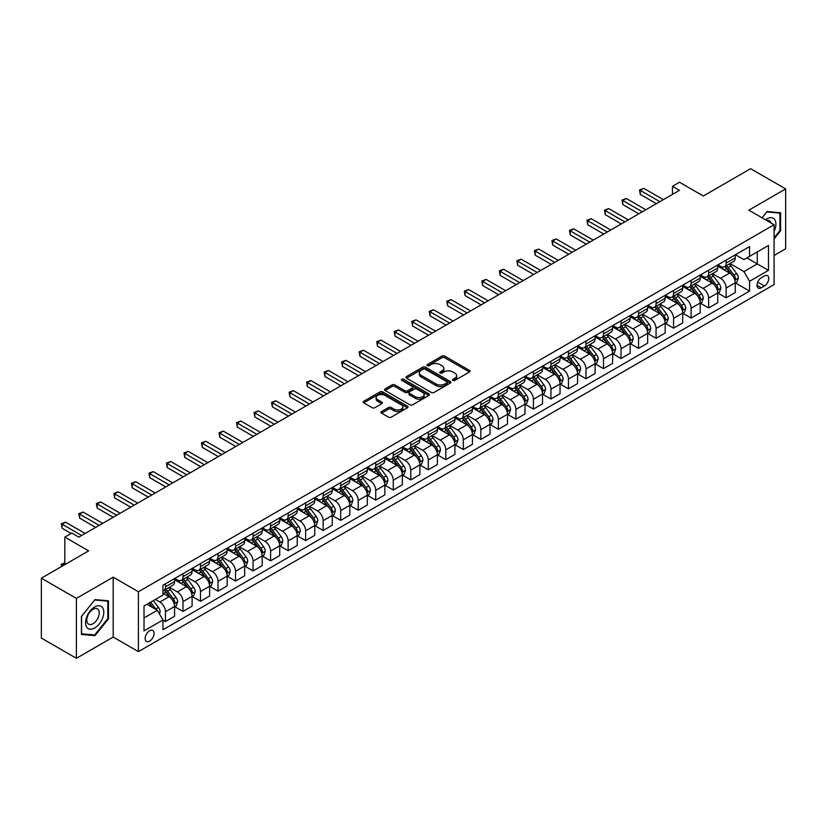 <?xml version="1.0" encoding="UTF-8"?>
<svg xmlns="http://www.w3.org/2000/svg" width="827" height="827" viewBox="0 0 827 827"><rect width="100%" height="100%" fill="white"/><g stroke="black" fill="none" stroke-linecap="round" stroke-linejoin="round"><path stroke-width="1.24" d="M452.927 380.42A1.365 0.786 0 0 0 454.85 380.42L469.467 371.985A1.943 1.127 0 0 0 470.046 371.189A1.943 1.127 0 0 0 469.467 370.393L444.709 356.096A1.943 1.127 0 0 0 441.959 356.096L427.332 364.542A1.365 0.786 0 0 0 426.939 365.089A1.365 0.786 0 0 0 427.332 365.648A1.365 0.786 0 0 0 429.265 365.648L431.156 364.562A6.223 3.597 0 0 1 439.964 364.562L442.021 365.751A6.223 3.597 0 0 1 443.851 368.294A6.223 3.597 0 0 1 442.021 370.837L440.129 371.923A1.365 0.786 0 0 0 439.737 372.481A1.365 0.786 0 0 0 440.129 373.039A1.365 0.786 0 0 0 442.063 373.039L443.954 371.943A6.223 3.597 0 0 1 452.751 371.943L454.819 373.132A6.223 3.597 0 0 1 456.638 375.675A6.223 3.597 0 0 1 454.819 378.218L452.927 379.314A1.365 0.786 0 0 0 452.524 379.872A1.365 0.786 0 0 0 452.927 380.42L452.927 379.314M149.635 641.101A6.347 3.659 120 0 0 153.77 635.518A6.347 3.659 120 0 0 152.799 630.432A6.347 3.659 120 0 0 149.635 630.743A6.347 3.659 120 0 0 145.49 636.335A6.347 3.659 120 0 0 146.462 641.421A6.347 3.659 120 0 0 149.635 641.101M381.557 411.546A1.943 1.127 0 0 0 380.989 412.342A1.943 1.127 0 0 0 381.557 413.128L388.504 417.139A1.943 1.127 0 0 0 391.254 417.139L407.494 407.773A1.943 1.127 0 0 0 408.062 406.977A1.943 1.127 0 0 0 407.494 406.181L382.725 391.884A1.943 1.127 0 0 0 379.975 391.884L363.735 401.26A1.943 1.127 0 0 0 363.167 402.046A1.943 1.127 0 0 0 363.735 402.842L372.129 407.69A1.943 1.127 0 0 0 374.879 407.69L381.826 403.679A1.943 1.127 0 0 0 382.394 402.883A1.943 1.127 0 0 0 381.826 402.087L377.67 399.689A5.2 3.008 0 0 1 376.14 397.56A5.2 3.008 0 0 1 379.355 394.789A5.2 3.008 0 0 1 385.031 395.44L401.333 404.848A5.2 3.008 0 0 1 402.852 406.977A5.2 3.008 0 0 1 399.648 409.747A5.2 3.008 0 0 1 393.972 409.096L391.254 407.535A1.943 1.127 0 0 0 388.504 407.535L381.557 411.546L381.557 413.128L388.504 409.148L388.504 407.535M774.082 255.491L785.65 248.813L785.65 188.928L750.606 168.698L703.301 196.009L679.474 182.25L672.465 186.302L679.474 190.344L78.844 537.116L71.835 533.064L64.826 537.116L64.826 564.634M76.394 598.417L76.394 658.302L113.185 637.059L113.185 577.174L76.394 598.417L41.35 578.187L88.654 550.875L64.826 537.116M113.185 577.174L138.419 591.739L774.082 224.737L774.082 284.622L138.419 651.624L138.419 591.739M785.65 188.928L748.859 210.172L774.082 224.737M431.291 392.443A1.943 1.127 0 0 0 434.041 392.443L450.281 383.066A1.943 1.127 0 0 0 450.849 382.27A1.943 1.127 0 0 0 450.281 381.474L425.512 367.178A1.943 1.127 0 0 0 422.762 367.178L406.522 376.554A1.943 1.127 0 0 0 405.954 377.35A1.943 1.127 0 0 0 406.522 378.135L431.291 392.443M402.325 380.72A1.365 0.786 0 0 1 403.71 380.906L403.71 379.293L428.882 393.828A1.943 1.127 0 0 1 429.451 394.624A1.943 1.127 0 0 1 428.882 395.42L412.652 404.796A1.943 1.127 0 0 1 409.892 404.796L385.134 390.489L385.134 388.907A1.943 1.127 0 0 0 384.565 389.703A1.943 1.127 0 0 0 385.134 390.489M385.134 388.907L392.081 384.896A1.943 1.127 0 0 1 394.83 384.896L404.879 390.695A1.943 1.127 0 0 0 407.628 390.695L412.239 388.028A1.943 1.127 0 0 0 412.807 387.232A1.943 1.127 0 0 0 412.239 386.436L401.777 380.399A1.365 0.786 0 0 1 401.384 379.851A1.365 0.786 0 0 1 402.222 379.117A1.365 0.786 0 0 1 403.71 379.293M76.394 658.302L41.35 638.072L41.35 578.187M764.417 275.97L761.326 277.748A6.14 3.546 120 0 0 757.315 283.165A6.14 3.546 120 0 0 758.256 288.085A6.14 3.546 120 0 0 761.326 287.786L764.417 285.997A6.14 3.546 120 0 0 768.428 280.591A6.14 3.546 120 0 0 767.487 275.66A6.14 3.546 120 0 0 764.417 275.97M735.472 254.726L743.949 259.616L749.551 256.38L749.551 246.591L162.95 585.268L162.95 595.058L144.022 605.984L144.022 630.908L162.95 619.981L162.95 629.771L749.551 291.104L749.551 281.304L743.949 271.597L730.014 263.555M749.551 256.38L768.479 245.454L768.479 270.377L749.551 281.304M113.185 637.059L138.419 651.624M672.465 186.302L672.465 194.397M746.895 257.921L757.263 263.906L757.263 251.935L768.479 245.454M743.949 271.597L757.263 263.906L768.479 270.377M144.022 617.955L157.337 610.274L146.968 604.279M162.95 620.064L165.472 621.522L165.472 611.732A7.929 4.58 -120 0 0 159.859 602.015L155.373 599.43M165.472 621.522L174.58 616.26L174.58 606.47A7.929 4.58 -120 0 0 168.977 596.753L162.95 593.279M174.786 606.667L182.994 611.401L182.994 601.611A7.929 4.58 -120 0 0 177.381 591.905L169.339 587.253M182.994 611.401L192.102 606.15L192.102 596.35A7.929 4.58 -120 0 0 186.499 586.643L174.58 579.758M192.309 596.556L200.516 601.291L200.516 591.501A7.929 4.58 -120 0 0 194.903 581.784L186.85 577.143M200.516 601.291L209.624 596.029L209.624 586.24A7.929 4.58 -120 0 0 204.021 576.522L192.102 569.648M209.831 586.436L218.039 591.171L218.039 581.381A7.929 4.58 -120 0 0 212.425 571.674L204.372 567.022M218.039 591.171L227.146 585.909L227.146 576.119A7.929 4.58 -120 0 0 221.543 566.412L209.624 559.528M227.353 576.326L235.55 581.061L235.55 571.261A7.929 4.58 -120 0 0 229.947 561.554L221.894 556.902M235.55 581.061L244.668 575.799L244.668 566.009A7.929 4.58 -120 0 0 239.055 556.292L227.146 549.417M244.875 566.206L253.072 570.94L253.072 561.151A7.929 4.58 -120 0 0 247.469 551.444L239.416 546.792M253.072 570.94L262.19 565.678L262.19 555.889A7.929 4.58 -120 0 0 256.577 546.182L244.668 539.297M262.397 556.095L270.594 560.83L270.594 551.03A7.929 4.58 -120 0 0 264.991 541.323L256.939 536.671M270.594 560.83L279.712 555.568L279.712 545.779A7.929 4.58 -120 0 0 274.099 536.061L262.19 529.187M279.919 545.975L288.116 550.71L288.116 540.92A7.929 4.58 -120 0 0 282.514 531.203L274.461 526.561M288.116 550.71L297.234 545.448L297.234 535.658A7.929 4.58 -120 0 0 291.621 525.951L279.712 519.067M297.441 535.865L305.639 540.6L305.639 530.8A7.929 4.58 -120 0 0 300.036 521.093L291.983 516.441M305.639 540.6L314.746 535.338L314.746 525.538A7.929 4.58 -120 0 0 309.143 515.831L297.234 508.956M314.963 525.745L323.161 530.479L323.161 520.69A7.929 4.58 -120 0 0 317.558 510.972L309.505 506.331M323.161 530.479L332.268 525.217L332.268 515.428A7.929 4.58 -120 0 0 326.665 505.71L314.746 498.836M332.485 515.624L340.683 520.359L340.683 510.569A7.929 4.58 -120 0 0 335.08 500.862L327.027 496.21M340.683 520.359L349.79 515.107L349.79 505.307A7.929 4.58 -120 0 0 344.187 495.6L332.268 488.726M350.007 505.514L358.205 510.249L358.205 500.459A7.929 4.58 -120 0 0 352.591 490.742L344.549 486.1M358.205 510.249L367.312 504.987L367.312 495.197A7.929 4.58 -120 0 0 361.709 485.48L349.79 478.606M367.529 495.394L375.727 500.128L375.727 490.339A7.929 4.58 -120 0 0 370.114 480.632L362.071 475.98M375.727 500.128L384.834 494.866L384.834 485.077A7.929 4.58 -120 0 0 379.231 475.37L367.312 468.485M385.041 485.284L393.249 490.018L393.249 480.229A7.929 4.58 -120 0 0 387.636 470.511L379.593 465.87M393.249 490.018L402.356 484.756L402.356 474.967A7.929 4.58 -120 0 0 396.753 465.25L384.834 458.375M402.563 475.163L410.771 479.898L410.771 470.108A7.929 4.58 -120 0 0 405.158 460.401L397.105 455.749M410.771 479.898L419.878 474.636L419.878 464.846A7.929 4.58 -120 0 0 414.275 455.139L402.356 448.255M420.085 465.053L428.293 469.788L428.293 459.988A7.929 4.58 -120 0 0 422.68 450.281L414.627 445.629M428.293 469.788L437.4 464.526L437.4 454.736A7.929 4.58 -120 0 0 431.787 445.019L419.878 438.145M437.607 454.933L445.805 459.667L445.805 449.878A7.929 4.58 -120 0 0 440.202 440.16L432.149 435.519M445.805 459.667L454.922 454.405L454.922 444.616A7.929 4.58 -120 0 0 449.309 434.909L437.4 428.024M455.129 444.823L463.327 449.557L463.327 439.757A7.929 4.58 -120 0 0 457.724 430.05L449.671 425.398M463.327 449.557L472.444 444.295L472.444 434.495A7.929 4.58 -120 0 0 466.831 424.789L454.922 417.914M472.651 434.702L480.849 439.437L480.849 429.647A7.929 4.58 -120 0 0 475.246 419.93L467.193 415.288M480.849 439.437L489.966 434.175L489.966 424.385A7.929 4.58 -120 0 0 484.353 414.678L472.444 407.794M490.173 424.592L498.371 429.316L498.371 419.527A7.929 4.58 -120 0 0 492.768 409.82L484.715 405.168M498.371 429.316L507.489 424.065L507.489 414.265A7.929 4.58 -120 0 0 501.875 404.558L489.966 397.684M507.695 414.472L515.893 419.206L515.893 409.417A7.929 4.58 -120 0 0 510.29 399.699L502.237 395.058M515.893 419.206L525 413.945L525 404.155A7.929 4.58 -120 0 0 519.397 394.438L507.489 387.563M525.217 404.351L533.415 409.086L533.415 399.296A7.929 4.58 -120 0 0 527.812 389.589L519.759 384.937M533.415 409.086L542.522 403.834L542.522 394.034A7.929 4.58 -120 0 0 536.919 384.328L525 377.443M542.739 394.241L550.937 398.976L550.937 389.186A7.929 4.58 -120 0 0 545.334 379.469L537.281 374.827M550.937 398.976L560.044 393.714L560.044 383.924A7.929 4.58 -120 0 0 554.441 374.207L542.522 367.333M560.261 384.121L568.459 388.855L568.459 379.066A7.929 4.58 -120 0 0 562.846 369.359L554.803 364.707M568.459 388.855L577.566 383.594L577.566 373.804A7.929 4.58 -120 0 0 571.964 364.097L560.044 357.212M577.784 374.011L585.981 378.745L585.981 368.945A7.929 4.58 -120 0 0 580.368 359.238L572.325 354.587M585.981 378.745L595.089 373.484L595.089 363.694A7.929 4.58 -120 0 0 589.486 353.977L577.566 347.102M595.295 363.89L603.503 368.625L603.503 358.835A7.929 4.58 -120 0 0 597.89 349.128L589.847 344.477M603.503 368.625L612.611 363.363L612.611 353.574A7.929 4.58 -120 0 0 607.008 343.867L595.089 336.982M612.817 353.78L621.025 358.515L621.025 348.715A7.929 4.58 -120 0 0 615.412 339.008L607.359 334.356M621.025 358.515L630.133 353.253L630.133 343.463A7.929 4.58 -120 0 0 624.53 333.746L612.611 326.872M630.339 343.66L638.537 348.394L638.537 338.605A7.929 4.58 -120 0 0 632.934 328.888L624.881 324.246M638.537 348.394L647.655 343.133L647.655 333.343A7.929 4.58 -120 0 0 642.041 323.636L630.133 316.751M647.861 333.55L656.059 338.284L656.059 328.484A7.929 4.58 -120 0 0 650.456 318.777L642.403 314.126M656.059 338.284L665.177 333.023L665.177 323.223A7.929 4.58 -120 0 0 659.564 313.516L647.655 306.641M665.384 323.429L673.581 328.164L673.581 318.374A7.929 4.58 -120 0 0 667.978 308.657L659.925 304.016M673.581 328.164L682.699 322.902L682.699 313.113A7.929 4.58 -120 0 0 677.086 303.395L665.177 296.521M682.906 313.309L691.103 318.044L691.103 308.254A7.929 4.58 -120 0 0 685.5 298.547L677.447 293.895M691.103 318.044L700.221 312.792L700.221 302.992A7.929 4.58 -120 0 0 694.608 293.285L682.699 286.411M700.428 303.199L708.625 307.933L708.625 298.144A7.929 4.58 -120 0 0 703.022 288.427L694.969 283.785M708.625 307.933L717.743 302.672L717.743 292.882A7.929 4.58 -120 0 0 712.13 283.165L700.221 276.29M717.95 293.078L726.147 297.813L726.147 288.023A7.929 4.58 -120 0 0 720.544 278.317L712.492 273.665M726.147 297.813L735.255 292.551L735.255 282.762A7.929 4.58 -120 0 0 729.652 273.055L717.743 266.17M717.95 264.836L720.544 266.335A7.929 4.58 -120 0 0 724.504 266.728A7.929 4.58 -120 0 0 726.147 263.1L726.147 260.102M700.428 274.957L703.022 276.456A7.929 4.58 -120 0 0 706.982 276.849A7.929 4.58 -120 0 0 708.625 273.21L708.625 270.222M682.906 285.067L685.5 286.566A7.929 4.58 -120 0 0 689.46 286.959A7.929 4.58 -120 0 0 691.103 283.33L691.103 280.332M665.384 295.187L667.978 296.686A7.929 4.58 -120 0 0 671.938 297.079A7.929 4.58 -120 0 0 673.581 293.451L673.581 290.453M647.861 305.297L650.456 306.796A7.929 4.58 -120 0 0 654.426 307.189A7.929 4.58 -120 0 0 656.059 303.561L656.059 300.563M630.339 315.418L632.934 316.917A7.929 4.58 -120 0 0 636.904 317.31A7.929 4.58 -120 0 0 638.537 313.681L638.537 310.683M612.817 325.538L615.412 327.027A7.929 4.58 -120 0 0 619.382 327.42A7.929 4.58 -120 0 0 621.025 323.791L621.025 320.804M595.295 335.648L597.89 337.147A7.929 4.58 -120 0 0 601.86 337.54A7.929 4.58 -120 0 0 603.503 333.912L603.503 330.914M577.784 345.769L580.368 347.257A7.929 4.58 -120 0 0 584.338 347.65A7.929 4.58 -120 0 0 585.981 344.022L585.981 341.034M560.261 355.879L562.846 357.378A7.929 4.58 -120 0 0 566.815 357.771A7.929 4.58 -120 0 0 568.459 354.142L568.459 351.144M542.739 365.999L545.334 367.498A7.929 4.58 -120 0 0 549.293 367.891A7.929 4.58 -120 0 0 550.937 364.252L550.937 361.265M525.217 376.109L527.812 377.608A7.929 4.58 -120 0 0 531.771 378.001A7.929 4.58 -120 0 0 533.415 374.373L533.415 371.375M507.695 386.23L510.29 387.729A7.929 4.58 -120 0 0 514.249 388.121A7.929 4.58 -120 0 0 515.893 384.493L515.893 381.495M490.173 396.34L492.768 397.839A7.929 4.58 -120 0 0 496.727 398.232A7.929 4.58 -120 0 0 498.371 394.603L498.371 391.605M472.651 406.46L475.246 407.959A7.929 4.58 -120 0 0 479.205 408.352A7.929 4.58 -120 0 0 480.849 404.723L480.849 401.726M455.129 416.57L457.724 418.069A7.929 4.58 -120 0 0 461.683 418.462A7.929 4.58 -120 0 0 463.327 414.834L463.327 411.836M437.607 426.691L440.202 428.19A7.929 4.58 -120 0 0 444.171 428.582A7.929 4.58 -120 0 0 445.805 424.954L445.805 421.956M420.085 436.811L422.68 438.3A7.929 4.58 -120 0 0 426.649 438.692A7.929 4.58 -120 0 0 428.293 435.064L428.293 432.076M402.563 446.921L405.158 448.42A7.929 4.58 -120 0 0 409.127 448.813A7.929 4.58 -120 0 0 410.771 445.184L410.771 442.187M385.041 457.042L387.636 458.53A7.929 4.58 -120 0 0 391.605 458.923A7.929 4.58 -120 0 0 393.249 455.295L393.249 452.307M367.529 467.152L370.114 468.651A7.929 4.58 -120 0 0 374.083 469.043A7.929 4.58 -120 0 0 375.727 465.415L375.727 462.417M350.007 477.272L352.591 478.771A7.929 4.58 -120 0 0 356.561 479.164A7.929 4.58 -120 0 0 358.205 475.525L358.205 472.537M332.485 487.382L335.08 488.881A7.929 4.58 -120 0 0 339.039 489.274A7.929 4.58 -120 0 0 340.683 485.645L340.683 482.648M314.963 497.503L317.558 499.001A7.929 4.58 -120 0 0 321.517 499.394A7.929 4.58 -120 0 0 323.161 495.766L323.161 492.768M297.441 507.613L300.036 509.112A7.929 4.58 -120 0 0 303.995 509.504A7.929 4.58 -120 0 0 305.639 505.876L305.639 502.878M279.919 517.733L282.514 519.232A7.929 4.58 -120 0 0 286.473 519.625A7.929 4.58 -120 0 0 288.116 515.996L288.116 512.998M262.397 527.853L264.991 529.342A7.929 4.58 -120 0 0 268.951 529.735A7.929 4.58 -120 0 0 270.594 526.106L270.594 523.119M244.875 537.963L247.469 539.462A7.929 4.58 -120 0 0 251.429 539.855A7.929 4.58 -120 0 0 253.072 536.227L253.072 533.229M227.353 548.084L229.947 549.573A7.929 4.58 -120 0 0 233.917 549.965A7.929 4.58 -120 0 0 235.55 546.337L235.55 543.349M209.831 558.194L212.425 559.693A7.929 4.58 -120 0 0 216.395 560.086A7.929 4.58 -120 0 0 218.039 556.457L218.039 553.459M192.309 568.314L194.903 569.813A7.929 4.58 -120 0 0 198.873 570.206A7.929 4.58 -120 0 0 200.516 566.567L200.516 563.58M174.786 578.424L177.381 579.923A7.929 4.58 -120 0 0 181.351 580.316A7.929 4.58 -120 0 0 182.994 576.688L182.994 573.69M735.472 282.968L749.551 291.104M724.504 266.728L733.621 261.466A7.929 4.58 -120 0 0 735.255 257.838L735.255 254.84M706.982 276.849L716.099 271.587A7.929 4.58 -120 0 0 717.743 267.958L717.743 264.96M689.46 286.959L698.577 281.697A7.929 4.58 -120 0 0 700.221 278.068L700.221 275.071M671.938 297.079L681.055 291.817A7.929 4.58 -120 0 0 682.699 288.189L682.699 285.191M654.426 307.189L663.533 301.927A7.929 4.58 -120 0 0 665.177 298.299L665.177 295.311M636.904 317.31L646.011 312.048A7.929 4.58 -120 0 0 647.655 308.419L647.655 305.421M619.382 327.42L628.489 322.158A7.929 4.58 -120 0 0 630.133 318.529L630.133 315.542M601.86 337.54L610.967 332.278A7.929 4.58 -120 0 0 612.611 328.65L612.611 325.652M584.338 347.65L593.445 342.399A7.929 4.58 -120 0 0 595.089 338.76L595.089 335.772M566.815 357.771L575.923 352.509A7.929 4.58 -120 0 0 577.566 348.88L577.566 345.882M549.293 367.891L558.401 362.629A7.929 4.58 -120 0 0 560.044 359.001L560.044 356.003M531.771 378.001L540.879 372.739A7.929 4.58 -120 0 0 542.522 369.111L542.522 366.113M514.249 388.121L523.367 382.86A7.929 4.58 -120 0 0 525 379.231L525 376.233M496.727 398.232L505.845 392.97A7.929 4.58 -120 0 0 507.489 389.341L507.489 386.354M479.205 408.352L488.323 403.09A7.929 4.58 -120 0 0 489.966 399.462L489.966 396.464M461.683 418.462L470.801 413.2A7.929 4.58 -120 0 0 472.444 409.572L472.444 406.584M444.171 428.582L453.279 423.321A7.929 4.58 -120 0 0 454.922 419.692L454.922 416.694M426.649 438.692L435.757 433.441A7.929 4.58 -120 0 0 437.4 429.802L437.4 426.815M409.127 448.813L418.235 443.551A7.929 4.58 -120 0 0 419.878 439.923L419.878 436.925M391.605 458.923L400.713 453.672A7.929 4.58 -120 0 0 402.356 450.043L402.356 447.045M374.083 469.043L383.19 463.782A7.929 4.58 -120 0 0 384.834 460.153L384.834 457.155M356.561 479.164L365.668 473.902A7.929 4.58 -120 0 0 367.312 470.274L367.312 467.276M339.039 489.274L348.146 484.012A7.929 4.58 -120 0 0 349.79 480.384L349.79 477.386M321.517 499.394L330.635 494.132A7.929 4.58 -120 0 0 332.268 490.504L332.268 487.506M303.995 509.504L313.113 504.243A7.929 4.58 -120 0 0 314.746 500.614L314.746 497.627M286.473 519.625L295.59 514.363A7.929 4.58 -120 0 0 297.234 510.735L297.234 507.737M268.951 529.735L278.068 524.473A7.929 4.58 -120 0 0 279.712 520.845L279.712 517.857M251.429 539.855L260.546 534.593A7.929 4.58 -120 0 0 262.19 530.965L262.19 527.967M233.917 549.965L243.024 544.714A7.929 4.58 -120 0 0 244.668 541.075L244.668 538.088M216.395 560.086L225.502 554.824A7.929 4.58 -120 0 0 227.146 551.196L227.146 548.198M198.873 570.206L207.98 564.944A7.929 4.58 -120 0 0 209.624 561.316L209.624 558.318M181.351 580.316L190.458 575.054A7.929 4.58 -120 0 0 192.102 571.426L192.102 568.428M162.95 590.757A7.929 4.58 -120 0 0 163.829 590.437L172.936 585.175A7.929 4.58 -120 0 0 174.58 581.546L174.58 578.549M163.829 590.437A7.929 4.58 -120 0 0 165.472 586.808L165.472 583.81M157.337 610.274L162.95 619.981M774.082 238.91L780.605 230.805L780.605 212.766L767.074 211.557L762.06 217.801L766.794 211.96L779.902 213.128L779.902 230.609L774.082 237.845M81.439 634.464L94.96 635.674L108.492 618.844L108.492 600.805L94.96 599.606L81.439 616.425L81.439 634.464M779.902 230.402L780.605 230.805M107.789 618.441L108.492 618.844M93.534 634.847L94.96 635.674M453.475 380.616L454.819 379.841A6.223 3.597 0 0 0 456.638 377.298L456.638 375.675M443.851 368.294L443.851 369.907A6.223 3.597 0 0 1 442.021 372.45L440.677 373.225M469.447 371.995L444.709 357.719A1.943 1.127 0 0 0 441.959 357.719L427.879 365.844M450.25 383.077L425.512 368.801A1.943 1.127 0 0 0 422.762 368.801L406.553 378.156M446.838 382.829A1.365 0.786 0 0 0 447.242 382.27A1.365 0.786 0 0 0 446.838 381.712L425.099 369.162A1.365 0.786 0 0 0 423.176 369.162L421.181 370.32A6.223 3.597 0 0 0 419.351 372.863A6.223 3.597 0 0 0 421.181 375.396L436.036 383.976A6.223 3.597 0 0 0 444.843 383.976L446.838 382.829L446.838 384.441A1.365 0.786 0 0 0 447.242 383.893L447.242 382.27M419.351 372.863L419.351 374.476A6.223 3.597 0 0 0 421.181 377.019L421.181 375.396M446.838 384.441L444.843 385.599A6.223 3.597 0 0 1 436.036 385.599L421.181 377.019M385.155 390.509L392.081 386.509L392.081 384.896M412.807 387.232L412.807 388.855A1.943 1.127 0 0 1 412.239 389.651L407.628 392.308A1.943 1.127 0 0 1 404.879 392.308L394.83 386.509A1.943 1.127 0 0 0 392.081 386.509M403.71 380.906L428.862 395.43M415.299 396.712A5.2 3.008 0 0 0 420.974 397.363A5.2 3.008 0 0 0 424.179 394.582A5.2 3.008 0 0 0 422.659 392.463L416.911 389.145A1.943 1.127 0 0 0 414.162 389.145L409.551 391.802A1.943 1.127 0 0 0 408.983 392.598A1.943 1.127 0 0 0 409.551 393.394L415.299 396.712L415.299 398.325A5.2 3.008 0 0 0 420.974 398.976A5.2 3.008 0 0 0 424.179 396.205L424.179 394.582M408.983 392.598L408.983 394.221A1.943 1.127 0 0 0 409.551 395.006L409.551 393.394M415.299 398.325L409.551 395.006M402.852 406.977L402.852 408.59A5.2 3.008 0 0 1 399.648 411.37A5.2 3.008 0 0 1 393.972 410.719L391.254 409.148A1.943 1.127 0 0 0 388.504 409.148M376.14 397.56L376.14 399.183A5.2 3.008 0 0 0 377.67 401.302L377.67 399.689M381.826 402.087L381.826 403.679L377.67 401.302M407.463 407.783L382.725 393.497A1.943 1.127 0 0 0 379.975 393.497L363.766 402.863M735.255 283.092L736.94 282.121L738.346 278.068A5.251 3.029 -120 0 0 736.671 273.592L730.934 265.953A15.165 8.756 -120 0 0 729.28 263.968M723.584 269.55A15.165 8.756 -120 0 0 720.482 266.304M734.779 279.867L735.503 278.296A5.251 3.029 -120 0 0 734.004 275.133L728.277 267.493A15.165 8.756 -120 0 0 726.623 265.508M725.207 266.325A12.591 7.267 60 0 1 727.274 268.672L732.122 275.143M724.938 266.48A15.165 8.756 60 0 1 726.592 268.465L730.396 273.541M659.843 201.674L640.294 190.386L643.799 188.36L663.347 199.648M656.349 203.7L640.294 194.428L640.294 190.386L639.519 189.941L643.799 188.36M640.294 194.428L639.519 189.941M717.743 293.203L719.418 292.231L720.824 288.189A5.251 3.029 -120 0 0 719.149 283.713L713.422 276.063A15.165 8.756 -120 0 0 711.758 274.088M706.062 279.671A15.165 8.756 -120 0 0 702.96 276.414M717.257 289.988L717.981 288.406A5.251 3.029 -120 0 0 716.482 285.253L710.755 277.603A15.165 8.756 -120 0 0 709.101 275.618M707.685 276.435A12.591 7.267 60 0 1 709.752 278.792L714.6 285.253M707.416 276.59A15.165 8.756 60 0 1 709.07 278.575L712.884 283.661M700.221 303.323L701.896 302.351L703.301 298.299A5.251 3.029 -120 0 0 701.627 293.833L695.9 286.183A15.165 8.756 -120 0 0 694.246 284.199M688.55 289.781A15.165 8.756 -120 0 0 685.438 286.535M699.735 300.098L700.469 298.526A5.251 3.029 -120 0 0 698.96 295.363L693.233 287.724A15.165 8.756 -120 0 0 691.579 285.739M690.163 286.555A12.591 7.267 60 0 1 692.23 288.902L697.078 295.373M689.894 286.711A15.165 8.756 60 0 1 691.548 288.695L695.362 293.771M682.699 313.433L684.374 312.461L685.779 308.419A5.251 3.029 -120 0 0 684.105 303.943L678.378 296.304A15.165 8.756 -120 0 0 676.724 294.319M671.028 299.901A15.165 8.756 -120 0 0 667.916 296.645M682.213 310.218L682.947 308.636A5.251 3.029 -120 0 0 681.438 305.483L675.711 297.834A15.165 8.756 -120 0 0 674.057 295.859M672.651 296.666A12.591 7.267 60 0 1 674.708 299.023L679.556 305.483M672.372 296.831A15.165 8.756 60 0 1 674.026 298.805L677.84 303.891M642.331 211.795L622.772 200.506L626.277 198.48L645.835 209.769M638.826 213.811L622.772 204.548L622.772 200.506L621.997 200.062L626.277 198.48M622.772 204.548L621.997 200.062M624.809 221.905L605.25 210.616L608.755 208.59L628.313 219.889M621.304 223.931L605.25 214.669L605.25 210.616L604.485 210.172L608.755 208.59M605.25 214.669L604.485 210.172M607.287 232.025L587.728 220.737L591.233 218.71L610.791 229.999M603.782 234.041L587.728 224.779L587.728 220.737L586.963 220.292L591.233 218.71M587.728 224.779L586.963 220.292M665.177 323.553L666.851 322.582L668.257 318.529A5.251 3.029 -120 0 0 666.583 314.064L660.856 306.414A15.165 8.756 -120 0 0 659.202 304.429M653.506 310.011A15.165 8.756 -120 0 0 650.394 306.765M664.691 320.338L665.425 318.757A5.251 3.029 -120 0 0 663.916 315.594L658.189 307.954A15.165 8.756 -120 0 0 656.535 305.969M655.129 306.786A12.591 7.267 60 0 1 657.186 309.133L662.034 315.604M654.85 306.941A15.165 8.756 60 0 1 656.504 308.926L660.318 314.002M589.765 242.135L570.206 230.847L573.711 228.831L593.269 240.119M586.26 244.161L570.206 234.899L570.206 230.847L569.441 230.402L573.711 228.831M570.206 234.899L569.441 230.402M774.082 231.539A12.881 7.443 120 0 0 774.692 219.62A12.881 7.443 120 0 0 765.492 219.775M771.136 223.032A8.818 5.096 120 0 0 770.537 221.76A8.818 5.096 120 0 0 769.544 220.84A8.818 5.096 120 0 0 766.846 220.561M779.034 212.632L779.902 213.128M94.681 606.956A12.881 7.443 120 0 0 85.574 622.731A12.881 7.443 120 0 0 94.681 627.993A12.881 7.443 120 0 0 103.799 612.218A12.881 7.443 120 0 0 94.681 606.956M93.027 609.313A8.818 5.096 120 0 0 87.259 617.087A8.818 5.096 120 0 0 88.613 624.158A8.818 5.096 120 0 0 93.027 623.723A8.818 5.096 120 0 0 98.785 615.95A8.818 5.096 120 0 0 97.431 608.879A8.818 5.096 120 0 0 93.027 609.313M107.789 618.648L94.681 634.95L81.584 633.782L81.584 616.301L94.681 599.999L107.789 601.167L107.789 618.648M106.921 600.671L107.789 601.167M647.655 333.663L649.34 332.692L650.735 328.65A5.251 3.029 -120 0 0 649.061 324.174L643.334 316.534A15.165 8.756 -120 0 0 641.68 314.549M635.984 320.132A15.165 8.756 -120 0 0 632.882 316.886M647.179 330.449L647.903 328.877A5.251 3.029 -120 0 0 646.394 325.714L640.667 318.064A15.165 8.756 -120 0 0 639.013 316.09M637.607 316.896A12.591 7.267 60 0 1 639.674 319.253L644.512 325.724M637.328 317.061A15.165 8.756 60 0 1 638.992 319.036L642.796 324.122M630.133 343.784L631.818 342.812L633.213 338.76A5.251 3.029 -120 0 0 631.539 334.294L625.812 326.644A15.165 8.756 -120 0 0 624.158 324.66M618.462 330.242A15.165 8.756 -120 0 0 615.36 326.996M629.657 340.569L630.381 338.987A5.251 3.029 -120 0 0 628.871 335.824L623.144 328.185A15.165 8.756 -120 0 0 621.49 326.2M620.085 327.016A12.591 7.267 60 0 1 622.152 329.363L627 335.834M619.816 327.172A15.165 8.756 60 0 1 621.47 329.156L625.274 334.242M612.611 353.894L614.296 352.922L615.691 348.88A5.251 3.029 -120 0 0 614.016 344.404L608.29 336.765A15.165 8.756 -120 0 0 606.636 334.78M600.94 340.362A15.165 8.756 -120 0 0 597.838 337.116M612.135 350.679L612.859 349.108A5.251 3.029 -120 0 0 611.349 345.944L605.622 338.295A15.165 8.756 -120 0 0 603.968 336.32M602.563 337.137A12.591 7.267 60 0 1 604.63 339.483L609.478 345.955M602.294 337.292A15.165 8.756 60 0 1 603.948 339.266L607.752 344.352M595.089 364.014L596.774 363.043L598.169 359.001A5.251 3.029 -120 0 0 596.494 354.525L590.767 346.875A15.165 8.756 -120 0 0 589.113 344.9M583.417 350.483A15.165 8.756 -120 0 0 580.316 347.226M594.613 360.799L595.337 359.218A5.251 3.029 -120 0 0 593.838 356.065L588.111 348.415A15.165 8.756 -120 0 0 586.446 346.43M585.04 347.247A12.591 7.267 60 0 1 587.108 349.594L591.956 356.065M584.772 347.402A15.165 8.756 60 0 1 586.426 349.387L590.23 354.473M577.566 374.135L579.251 373.163L580.647 369.111A5.251 3.029 -120 0 0 578.972 364.635L573.245 356.995A15.165 8.756 -120 0 0 571.591 355.01M565.895 360.593A15.165 8.756 -120 0 0 562.794 357.347M577.091 370.909L577.815 369.338A5.251 3.029 -120 0 0 576.316 366.175L570.589 358.536A15.165 8.756 -120 0 0 568.935 356.551M567.518 357.367A12.591 7.267 60 0 1 569.586 359.714L574.434 366.185M567.25 357.522A15.165 8.756 60 0 1 568.904 359.507L572.708 364.583M572.243 252.256L552.684 240.967L556.189 238.941L575.747 250.23M568.738 254.282L552.684 245.009L552.684 240.967L551.919 240.523L556.189 238.941M552.684 245.009L551.919 240.523M554.721 262.366L535.162 251.077L538.666 249.061L558.225 260.35M551.216 264.392L535.162 255.13L535.162 251.077L534.397 250.633L538.666 249.061M535.162 255.13L534.397 250.633M537.199 272.486L517.65 261.198L521.155 259.171L540.703 270.46M533.694 274.512L517.65 265.24L517.65 261.198L516.875 260.753L521.155 259.171M517.65 265.24L516.875 260.753M519.676 282.607L500.128 271.308L503.633 269.292L523.181 280.58M516.172 284.622L500.128 275.36L500.128 271.308L499.353 270.863L503.633 269.292M500.128 275.36L499.353 270.863M502.154 292.717L482.606 281.428L486.111 279.402L505.659 290.69M498.65 294.743L482.606 285.47L482.606 281.428L481.831 280.984L486.111 279.402M482.606 285.47L481.831 280.984M560.044 384.245L561.729 383.273L563.135 379.231A5.251 3.029 -120 0 0 561.45 374.755L555.723 367.105A15.165 8.756 -120 0 0 554.069 365.131M548.373 370.713A15.165 8.756 -120 0 0 545.272 367.457M559.569 381.03L560.293 379.448A5.251 3.029 -120 0 0 558.794 376.295L553.067 368.646A15.165 8.756 -120 0 0 551.413 366.661M549.996 367.477A12.591 7.267 60 0 1 552.064 369.824L556.912 376.295M549.728 367.633A15.165 8.756 60 0 1 551.382 369.617L555.186 374.703M484.632 302.837L465.084 291.549L468.589 289.522L488.137 300.811M481.128 304.853L465.084 295.59L465.084 291.549L464.309 291.104L468.589 289.522M465.084 295.59L464.309 291.104M542.522 394.365L544.207 393.394L545.613 389.341A5.251 3.029 -120 0 0 543.928 384.865L538.201 377.226A15.165 8.756 -120 0 0 536.547 375.241M530.851 380.823A15.165 8.756 -120 0 0 527.75 377.577M542.047 391.14L542.77 389.569A5.251 3.029 -120 0 0 541.271 386.405L535.545 378.766A15.165 8.756 -120 0 0 533.891 376.781M532.474 377.598A12.591 7.267 60 0 1 534.542 379.944L539.39 386.416M532.206 377.753A15.165 8.756 60 0 1 533.86 379.738L537.664 384.813M467.11 312.947L447.562 301.659L451.066 299.632L470.615 310.921M463.606 314.973L447.562 305.711L447.562 301.659L446.787 301.214L451.066 299.632M447.562 305.711L446.787 301.214M525 404.475L526.685 403.504L528.091 399.462A5.251 3.029 -120 0 0 526.417 394.986L520.679 387.336A15.165 8.756 -120 0 0 519.025 385.361M513.329 390.944A15.165 8.756 -120 0 0 510.228 387.687M524.525 401.26L525.248 399.679A5.251 3.029 -120 0 0 523.749 396.526L518.022 388.876A15.165 8.756 -120 0 0 516.368 386.902M514.952 387.708A12.591 7.267 60 0 1 517.02 390.065L521.868 396.526M514.683 387.863A15.165 8.756 60 0 1 516.337 389.848L520.142 394.934M449.599 323.068L430.04 311.779L433.544 309.753L453.093 321.041M446.094 325.083L430.04 315.821L430.04 311.779L429.265 311.334L433.544 309.753M430.04 315.821L429.265 311.334M507.489 414.596L509.163 413.624L510.569 409.572A5.251 3.029 -120 0 0 508.894 405.106L503.167 397.456A15.165 8.756 -120 0 0 501.513 395.471M495.818 401.054A15.165 8.756 -120 0 0 492.706 397.808M507.003 411.37L507.726 409.799A5.251 3.029 -120 0 0 506.227 406.636L500.5 398.996A15.165 8.756 -120 0 0 498.846 397.012M497.43 397.828A12.591 7.267 60 0 1 499.498 400.175L504.346 406.646M497.161 397.983A15.165 8.756 60 0 1 498.815 399.968L502.63 405.044M432.076 333.178L412.518 321.889L416.022 319.873L435.581 331.162M428.572 335.204L412.518 325.941L412.518 321.889L411.753 321.445L416.022 319.873M412.518 325.941L411.753 321.445M489.966 424.706L491.641 423.734L493.047 419.692A5.251 3.029 -120 0 0 491.372 415.216L485.645 407.577A15.165 8.756 -120 0 0 483.991 405.592M478.295 411.174A15.165 8.756 -120 0 0 475.184 407.928M489.481 421.491L490.215 419.92A5.251 3.029 -120 0 0 488.705 416.756L482.978 409.107A15.165 8.756 -120 0 0 481.324 407.132M479.908 407.938A12.591 7.267 60 0 1 481.976 410.295L486.824 416.767M479.639 408.104A15.165 8.756 60 0 1 481.293 410.078L485.108 415.164M414.554 343.298L394.996 332.009L398.5 329.983L418.059 341.272M411.05 345.324L394.996 336.051L394.996 332.009L394.231 331.565L398.5 329.983M394.996 336.051L394.231 331.565M472.444 434.826L474.119 433.855L475.525 429.802A5.251 3.029 -120 0 0 473.85 425.336L468.123 417.687A15.165 8.756 -120 0 0 466.469 415.702M460.773 421.284A15.165 8.756 -120 0 0 457.662 418.038M471.959 431.611L472.693 430.03A5.251 3.029 -120 0 0 471.183 426.866L465.456 419.227A15.165 8.756 -120 0 0 463.802 417.242M462.396 418.059A12.591 7.267 60 0 1 464.454 420.405L469.302 426.877M462.117 418.214A15.165 8.756 60 0 1 463.771 420.199L467.586 425.274M397.032 353.408L377.474 342.12L380.978 340.104L400.537 351.392M393.528 355.434L377.474 346.172L377.474 342.12L376.709 341.675L380.978 340.104M377.474 346.172L376.709 341.675M454.922 444.936L456.597 443.965L458.003 439.923A5.251 3.029 -120 0 0 456.328 435.447L450.601 427.807A15.165 8.756 -120 0 0 448.947 425.822M443.251 431.405A15.165 8.756 -120 0 0 440.14 428.159M454.437 441.721L455.17 440.15A5.251 3.029 -120 0 0 453.661 436.987L447.934 429.337A15.165 8.756 -120 0 0 446.28 427.363M444.874 428.179A12.591 7.267 60 0 1 446.942 430.526L451.78 436.997M444.595 428.334A15.165 8.756 60 0 1 446.249 430.309L450.064 435.395M437.4 455.057L439.085 454.085L440.481 450.043A5.251 3.029 -120 0 0 438.806 445.567L433.079 437.917A15.165 8.756 -120 0 0 431.425 435.943M425.729 441.515A15.165 8.756 -120 0 0 422.628 438.269M436.925 451.842L437.648 450.26A5.251 3.029 -120 0 0 436.139 447.107L430.412 439.457A15.165 8.756 -120 0 0 428.758 437.473M427.352 438.289A12.591 7.267 60 0 1 429.42 440.636L434.258 447.107M427.083 438.444A15.165 8.756 60 0 1 428.737 440.429L432.542 445.515M419.878 465.167L421.563 464.205L422.959 460.153A5.251 3.029 -120 0 0 421.284 455.677L415.557 448.038A15.165 8.756 -120 0 0 413.903 446.053M408.207 451.635A15.165 8.756 -120 0 0 405.106 448.389M419.403 461.952L420.126 460.381A5.251 3.029 -120 0 0 418.617 457.217L412.89 449.578A15.165 8.756 -120 0 0 411.236 447.593M409.83 448.41A12.591 7.267 60 0 1 411.898 450.756L416.746 457.228M409.561 448.565A15.165 8.756 60 0 1 411.215 450.539L415.02 455.625M402.356 475.287L404.041 474.316L405.437 470.274A5.251 3.029 -120 0 0 403.762 465.797L398.035 458.148A15.165 8.756 -120 0 0 396.381 456.173M390.685 461.755A15.165 8.756 -120 0 0 387.584 458.499M401.881 472.072L402.604 470.491A5.251 3.029 -120 0 0 401.095 467.338L395.368 459.688A15.165 8.756 -120 0 0 393.714 457.703M392.308 458.52A12.591 7.267 60 0 1 394.376 460.866L399.224 467.338M392.039 458.675A15.165 8.756 60 0 1 393.693 460.66L397.498 465.746M384.834 485.408L386.519 484.436L387.915 480.384A5.251 3.029 -120 0 0 386.24 475.907L380.513 468.268A15.165 8.756 -120 0 0 378.859 466.283M373.163 471.866A15.165 8.756 -120 0 0 370.062 468.62M384.359 482.182L385.082 480.611A5.251 3.029 -120 0 0 383.583 477.448L377.856 469.808A15.165 8.756 -120 0 0 376.192 467.824M374.786 468.64A12.591 7.267 60 0 1 376.854 470.987L381.702 477.458M374.517 468.795A15.165 8.756 60 0 1 376.171 470.78L379.975 475.856M367.312 495.518L368.997 494.546L370.393 490.504A5.251 3.029 -120 0 0 368.718 486.028L362.991 478.378A15.165 8.756 -120 0 0 361.337 476.404M355.641 481.986A15.165 8.756 -120 0 0 352.54 478.73M366.837 492.303L367.56 490.721A5.251 3.029 -120 0 0 366.061 487.568L360.334 479.918A15.165 8.756 -120 0 0 358.68 477.934M357.264 478.75A12.591 7.267 60 0 1 359.332 481.107L364.18 487.568M356.995 478.905A15.165 8.756 60 0 1 358.649 480.89L362.453 485.976M349.79 505.638L351.475 504.666L352.881 500.614A5.251 3.029 -120 0 0 351.196 496.148L345.469 488.499A15.165 8.756 -120 0 0 343.815 486.514M338.119 492.096A15.165 8.756 -120 0 0 335.018 488.85M349.314 502.413L350.038 500.842A5.251 3.029 -120 0 0 348.539 497.678L342.812 490.039A15.165 8.756 -120 0 0 341.158 488.054M339.742 488.871A12.591 7.267 60 0 1 341.809 491.217L346.658 497.689M339.473 489.026A15.165 8.756 60 0 1 341.127 491.011L344.931 496.086M332.268 515.748L333.953 514.776L335.359 510.735A5.251 3.029 -120 0 0 333.674 506.258L327.947 498.619A15.165 8.756 -120 0 0 326.293 496.634M320.597 502.216A15.165 8.756 -120 0 0 317.496 498.96M331.792 512.533L332.516 510.952A5.251 3.029 -120 0 0 331.017 507.799L325.29 500.149A15.165 8.756 -120 0 0 323.636 498.174M322.22 498.981A12.591 7.267 60 0 1 324.287 501.338L329.136 507.799M321.951 499.146A15.165 8.756 60 0 1 323.605 501.121L327.409 506.207M379.51 363.529L359.952 352.24L363.456 350.214L383.015 361.502M376.006 365.555L359.952 356.282L359.952 352.24L359.187 351.795L363.456 350.214M359.952 356.282L359.187 351.795M361.988 373.639L342.43 362.35L345.934 360.334L365.493 371.623M358.484 375.665L342.43 366.402L342.43 362.35L341.665 361.906L345.934 360.334M342.43 366.402L341.665 361.906M344.466 383.759L324.918 372.47L328.412 370.444L347.971 381.733M340.962 385.785L324.918 376.512L324.918 372.47L324.143 372.026L328.412 370.444M324.918 376.512L324.143 372.026M326.944 393.879L307.396 382.591L310.9 380.565L330.449 391.853M323.44 395.895L307.396 386.633L307.396 382.591L306.621 382.136L310.9 380.565M307.396 386.633L306.621 382.136M309.422 403.989L289.874 392.701L293.378 390.675L312.926 401.963M305.918 406.016L289.874 396.743L289.874 392.701L289.099 392.256L293.378 390.675M289.874 396.743L289.099 392.256M291.9 414.11L272.352 402.821L275.856 400.795L295.404 412.084M288.396 416.126L272.352 406.863L272.352 402.821L271.576 402.377L275.856 400.795M272.352 406.863L271.576 402.377M274.378 424.22L254.83 412.931L258.334 410.905L277.882 422.204M270.874 426.246L254.83 416.984L254.83 412.931L254.054 412.487L258.334 410.905M254.83 416.984L254.054 412.487M256.856 434.34L237.308 423.052L240.812 421.026L260.36 432.314M253.351 436.356L237.308 427.094L237.308 423.052L236.532 422.607L240.812 421.026M237.308 427.094L236.532 422.607M314.746 525.869L316.431 524.897L317.837 520.845A5.251 3.029 -120 0 0 316.162 516.379L310.435 508.729A15.165 8.756 -120 0 0 308.771 506.744M303.075 512.327A15.165 8.756 -120 0 0 299.974 509.081M314.27 522.654L314.994 521.072A5.251 3.029 -120 0 0 313.495 517.909L307.768 510.269A15.165 8.756 -120 0 0 306.114 508.285M304.698 509.101A12.591 7.267 60 0 1 306.765 511.448L311.614 517.919M304.429 509.256A15.165 8.756 60 0 1 306.083 511.241L309.898 516.317M239.344 444.45L219.786 433.162L223.29 431.146L242.849 442.435M235.84 446.477L219.786 437.214L219.786 433.162L219.01 432.717L223.29 431.146M219.786 437.214L219.01 432.717M297.234 535.979L298.909 535.007L300.315 530.965A5.251 3.029 -120 0 0 298.64 526.489L292.913 518.849A15.165 8.756 -120 0 0 291.259 516.865M285.563 522.447A15.165 8.756 -120 0 0 282.452 519.201M296.748 532.764L297.472 531.192A5.251 3.029 -120 0 0 295.973 528.029L290.246 520.379A15.165 8.756 -120 0 0 288.592 518.405M287.176 519.211A12.591 7.267 60 0 1 289.243 521.568L294.092 528.039M286.907 519.377A15.165 8.756 60 0 1 288.561 521.351L292.376 526.437M221.822 454.571L202.264 443.282L205.768 441.256L225.326 452.545M218.318 456.597L202.264 447.324L202.264 443.282L201.499 442.838L205.768 441.256M202.264 447.324L201.499 442.838M279.712 546.099L281.387 545.127L282.793 541.075A5.251 3.029 -120 0 0 281.118 536.609L275.391 528.96A15.165 8.756 -120 0 0 273.737 526.975M268.041 532.557A15.165 8.756 -120 0 0 264.929 529.311M279.226 542.884L279.96 541.303A5.251 3.029 -120 0 0 278.451 538.139L272.724 530.5A15.165 8.756 -120 0 0 271.07 528.515M269.654 529.332A12.591 7.267 60 0 1 271.721 531.678L276.569 538.15M269.385 529.487A15.165 8.756 60 0 1 271.039 531.472L274.853 536.558M204.3 464.681L184.741 453.392L188.246 451.377L207.804 462.665M200.796 466.707L184.741 457.445L184.741 453.392L183.976 452.948L188.246 451.377M184.741 457.445L183.976 452.948M262.19 556.209L263.865 555.237L265.271 551.196A5.251 3.029 -120 0 0 263.596 546.719L257.869 539.08A15.165 8.756 -120 0 0 256.215 537.095M250.519 542.677A15.165 8.756 -120 0 0 247.407 539.431M261.704 552.994L262.438 551.423A5.251 3.029 -120 0 0 260.929 548.26L255.202 540.61A15.165 8.756 -120 0 0 253.548 538.635M252.142 539.452A12.591 7.267 60 0 1 254.199 541.799L259.047 548.27M251.863 539.607A15.165 8.756 60 0 1 253.517 541.582L257.331 546.668M186.778 474.801L167.219 463.513L170.724 461.487L190.282 472.775M183.274 476.828L167.219 467.555L167.219 463.513L166.454 463.068L170.724 461.487M167.219 467.555L166.454 463.068M244.668 566.33L246.353 565.358L247.749 561.316A5.251 3.029 -120 0 0 246.074 556.84L240.347 549.19A15.165 8.756 -120 0 0 238.693 547.216M232.997 552.798A15.165 8.756 -120 0 0 229.885 549.542M244.182 563.115L244.916 561.533A5.251 3.029 -120 0 0 243.407 558.38L237.68 550.73A15.165 8.756 -120 0 0 236.026 548.746M234.62 549.562A12.591 7.267 60 0 1 236.687 551.909L241.525 558.38M234.341 549.717A15.165 8.756 60 0 1 236.005 551.702L239.809 556.788M169.256 484.922L149.697 473.623L153.202 471.607L172.76 482.896M165.751 486.938L149.697 477.675L149.697 473.623L148.932 473.178L153.202 471.607M149.697 477.675L148.932 473.178M227.146 576.45L228.831 575.478L230.226 571.426A5.251 3.029 -120 0 0 228.552 566.95L222.825 559.31A15.165 8.756 -120 0 0 221.171 557.326M215.475 562.908A15.165 8.756 -120 0 0 212.374 559.662M226.67 573.225L227.394 571.653A5.251 3.029 -120 0 0 225.885 568.49L220.158 560.851A15.165 8.756 -120 0 0 218.504 558.866M217.098 559.683A12.591 7.267 60 0 1 219.165 562.029L224.003 568.5M216.829 559.838A15.165 8.756 60 0 1 218.483 561.822L222.287 566.898M151.734 495.032L132.175 483.743L135.68 481.717L155.238 493.006M148.229 497.058L132.175 487.785L132.175 483.743L131.41 483.299L135.68 481.717M132.175 487.785L131.41 483.299M209.624 586.56L211.309 585.588L212.704 581.546A5.251 3.029 -120 0 0 211.03 577.07L205.303 569.421A15.165 8.756 -120 0 0 203.649 567.446M197.953 573.028A15.165 8.756 -120 0 0 194.852 569.772M209.148 583.345L209.872 581.763A5.251 3.029 -120 0 0 208.363 578.611L202.636 570.961A15.165 8.756 -120 0 0 200.982 568.976M199.576 569.793A12.591 7.267 60 0 1 201.643 572.139L206.492 578.611M199.307 569.948A15.165 8.756 60 0 1 200.961 571.933L204.765 577.019M134.212 505.152L114.664 493.864L118.168 491.838L137.716 503.126M130.707 507.168L114.664 497.906L114.664 493.864L113.888 493.419L118.168 491.838M114.664 497.906L113.888 493.419M192.102 596.681L193.787 595.709L195.182 591.656A5.251 3.029 -120 0 0 193.508 587.191L187.781 579.541A15.165 8.756 -120 0 0 186.127 577.556M180.431 583.138A15.165 8.756 -120 0 0 177.329 579.892M191.626 593.455L192.35 591.884A5.251 3.029 -120 0 0 190.851 588.721L185.114 581.081A15.165 8.756 -120 0 0 183.46 579.096M182.054 579.913A12.591 7.267 60 0 1 184.121 582.26L188.97 588.731M181.785 580.068A15.165 8.756 60 0 1 183.439 582.053L187.243 587.129M116.69 515.262L97.141 503.974L100.646 501.948L120.194 513.236M113.185 517.288L97.141 508.026L97.141 503.974L96.366 503.529L100.646 501.948M97.141 508.026L96.366 503.529M174.58 606.791L176.265 605.819L177.66 601.777A5.251 3.029 -120 0 0 175.986 597.301L170.259 589.651A15.165 8.756 -120 0 0 168.605 587.677M174.104 603.576L174.828 601.994A5.251 3.029 -120 0 0 173.329 598.841L167.602 591.191A15.165 8.756 -120 0 0 165.938 589.217M164.532 590.023A12.591 7.267 60 0 1 166.599 592.38L171.447 598.841M164.263 590.178A15.165 8.756 60 0 1 165.917 592.163L169.721 597.249M99.168 525.383L79.619 514.094L83.124 512.068L102.672 523.357M95.663 527.399L79.619 518.136L79.619 514.094L78.844 513.65L83.124 512.068M79.619 518.136L78.844 513.65M159.446 613.913L160.138 611.887A5.251 3.029 -120 0 0 158.464 607.421L153.357 600.598M156.282 609.664A5.251 3.029 -120 0 0 155.807 608.951L150.69 602.128M149.377 602.893L153.047 607.793M149.015 603.1L152.127 607.266M64.826 563.094L62.097 564.665L63.431 565.441M61.508 566.547L61.322 564.221L64.826 562.856M61.322 564.221L62.097 564.665L62.097 566.206M81.646 535.493L62.097 524.204L65.602 522.188L85.15 533.477M71.132 533.477L62.097 528.257L62.097 524.204L61.322 523.76L65.602 522.188M62.097 528.257L61.322 523.76M159.859 602.015L168.977 596.753M177.381 591.905L186.499 586.643M194.903 581.784L204.021 576.522M212.425 571.674L221.543 566.412M229.947 561.554L239.055 556.292M247.469 551.444L256.577 546.182M264.991 541.323L274.099 536.061M282.514 531.203L291.621 525.951M300.036 521.093L309.143 515.831M317.558 510.972L326.665 505.71M335.08 500.862L344.187 495.6M352.591 490.742L361.709 485.48M370.114 480.632L379.231 475.37M387.636 470.511L396.753 465.25M405.158 460.401L414.275 455.139M422.68 450.281L431.787 445.019M440.202 440.16L449.309 434.909M457.724 430.05L466.831 424.789M475.246 419.93L484.353 414.678M492.768 409.82L501.875 404.558M510.29 399.699L519.397 394.438M527.812 389.589L536.919 384.328M545.334 379.469L554.441 374.207M562.846 369.359L571.964 364.097M580.368 359.238L589.486 353.977M597.89 349.128L607.008 343.867M615.412 339.008L624.53 333.746M632.934 328.888L642.041 323.636M650.456 318.777L659.564 313.516M667.978 308.657L677.086 303.395M685.5 298.547L694.608 293.285M703.022 288.427L712.13 283.165M720.544 278.317L729.652 273.055M726.147 263.1L735.255 257.838M726.147 288.023L735.255 282.762M708.625 298.144L717.743 292.882M708.625 273.21L717.743 267.958M691.103 308.254L700.221 302.992M691.103 283.33L700.221 278.068M673.581 318.374L682.699 313.113M673.581 293.451L682.699 288.189M656.059 328.484L665.177 323.223M656.059 303.561L665.177 298.299M638.537 338.605L647.655 333.343M638.537 313.681L647.655 308.419M621.025 348.715L630.133 343.463M621.025 323.791L630.133 318.529M603.503 358.835L612.611 353.574M603.503 333.912L612.611 328.65M585.981 368.945L595.089 363.694M585.981 344.022L595.089 338.76M568.459 379.066L577.566 373.804M568.459 354.142L577.566 348.88M550.937 389.186L560.044 383.924M550.937 364.252L560.044 359.001M533.415 399.296L542.522 394.034M533.415 374.373L542.522 369.111M515.893 409.417L525 404.155M515.893 384.493L525 379.231M498.371 419.527L507.489 414.265M498.371 394.603L507.489 389.341M480.849 429.647L489.966 424.385M480.849 404.723L489.966 399.462M463.327 439.757L472.444 434.495M463.327 414.834L472.444 409.572M445.805 449.878L454.922 444.616M445.805 424.954L454.922 419.692M428.293 459.988L437.4 454.736M428.293 435.064L437.4 429.802M410.771 470.108L419.878 464.846M410.771 445.184L419.878 439.923M393.249 480.229L402.356 474.967M393.249 455.295L402.356 450.043M375.727 490.339L384.834 485.077M375.727 465.415L384.834 460.153M358.205 500.459L367.312 495.197M358.205 475.525L367.312 470.274M340.683 510.569L349.79 505.307M340.683 485.645L349.79 480.384M323.161 520.69L332.268 515.428M323.161 495.766L332.268 490.504M305.639 530.8L314.746 525.538M305.639 505.876L314.746 500.614M288.116 540.92L297.234 535.658M288.116 515.996L297.234 510.735M270.594 551.03L279.712 545.779M270.594 526.106L279.712 520.845M253.072 561.151L262.19 555.889M253.072 536.227L262.19 530.965M235.55 571.261L244.668 566.009M235.55 546.337L244.668 541.075M218.039 581.381L227.146 576.119M218.039 556.457L227.146 551.196M200.516 591.501L209.624 586.24M200.516 566.567L209.624 561.316M182.994 601.611L192.102 596.35M182.994 576.688L192.102 571.426M165.472 611.732L174.58 606.47M165.472 586.808L174.58 581.546M757.697 282.121L764.417 285.997M756.984 285.274L761.326 287.786M454.819 379.841L454.819 378.218M440.129 373.039L440.129 371.923M442.021 372.45L442.021 370.837M427.332 365.648L427.332 364.542M441.959 357.719L441.959 356.096M444.709 357.719L444.709 356.096M469.467 371.985L469.467 370.393M406.522 378.135L406.522 376.554M422.762 368.801L422.762 367.178M425.512 368.801L425.512 367.178M450.281 383.066L450.281 381.474M436.036 385.599L436.036 383.976M444.843 385.599L444.843 383.976M394.83 386.509L394.83 384.896M404.879 392.308L404.879 390.695M407.628 392.308L407.628 390.695M412.239 389.651L412.239 388.028M428.882 395.42L428.882 393.828M391.254 409.148L391.254 407.535M393.972 410.719L393.972 409.096M363.735 402.842L363.735 401.26M379.975 393.497L379.975 391.884M382.725 393.497L382.725 391.884M407.494 407.773L407.494 406.181M734.862 280.157L738.304 278.172M728.277 267.493L730.934 265.953M724.142 269.871L726.592 268.465M734.004 275.133L736.671 273.592M733.59 277.19L735.503 278.296M717.35 290.277L720.782 288.292M710.755 277.603L713.422 276.063M706.62 279.991L709.07 278.575M716.482 285.253L719.149 283.713M716.068 287.3L717.981 288.406M699.828 300.387L703.27 298.402M693.233 287.724L695.9 286.183M689.108 290.101L691.548 288.695M698.96 295.363L701.627 293.833M698.546 297.42L700.469 298.526M682.306 310.507L685.748 308.523M675.711 297.834L678.378 296.304M671.586 300.222L674.026 298.805M681.438 305.483L684.105 303.943M681.024 307.53L682.947 308.636M664.784 320.618L668.226 318.633M658.189 307.954L660.856 306.414M654.064 310.332L656.504 308.926M663.916 315.594L666.583 314.064M663.502 317.651L665.425 318.757M647.262 330.738L650.704 328.753M640.667 318.064L643.334 316.534M636.542 320.452L638.992 319.036M646.394 325.714L649.061 324.174M645.98 327.761L647.903 328.877M629.74 340.848L633.182 338.863M623.144 328.185L625.812 326.644M619.02 330.573L621.47 329.156M628.871 335.824L631.539 334.294M628.458 337.881L630.381 338.987M612.218 350.968L615.66 348.984M605.622 338.295L608.29 336.765M601.498 340.683L603.948 339.266M611.349 345.944L614.016 344.404M610.936 347.991L612.859 349.108M594.696 361.089L598.138 359.094M588.111 348.415L590.767 346.875M583.976 350.803L586.426 349.387M593.838 356.065L596.494 354.525M593.414 358.112L595.337 359.218M577.174 371.199L580.616 369.214M570.589 358.536L573.245 356.995M566.454 360.913L568.904 359.507M576.316 366.175L578.972 364.635M575.892 368.232L577.815 369.338M559.652 381.319L563.094 379.324M553.067 368.646L555.723 367.105M548.932 371.034L551.382 369.617M558.794 376.295L561.45 374.755M558.37 378.342L560.293 379.448M542.13 391.429L545.572 389.445M535.545 378.766L538.201 377.226M531.41 381.144L533.86 379.738M541.271 386.405L543.928 384.865M540.858 388.463L542.77 389.569M524.607 401.55L528.05 399.565M518.022 388.876L520.679 387.336M513.887 391.264L516.337 389.848M523.749 396.526L526.417 394.986M523.336 398.573L525.248 399.679M507.096 411.66L510.528 409.675M500.5 398.996L503.167 397.456M496.365 401.374L498.815 399.968M506.227 406.636L508.894 405.106M505.814 408.693L507.726 409.799M489.574 421.78L493.016 419.796M482.978 409.107L485.645 407.577M478.854 411.495L481.293 410.078M488.705 416.756L491.372 415.216M488.292 418.803L490.215 419.92M472.052 431.89L475.494 429.906M465.456 419.227L468.123 417.687M461.332 421.615L463.771 420.199M471.183 426.866L473.85 425.336M470.77 428.924L472.693 430.03M454.53 442.011L457.972 440.026M447.934 429.337L450.601 427.807M443.81 431.725L446.249 430.309M453.661 436.987L456.328 435.447M453.248 439.034L455.17 440.15M437.007 452.131L440.45 450.136M430.412 439.457L433.079 437.917M426.287 441.845L428.737 440.429M436.139 447.107L438.806 445.567M435.726 449.154L437.648 450.26M419.485 462.241L422.928 460.257M412.89 449.578L415.557 448.038M408.765 451.955L411.215 450.539M418.617 457.217L421.284 455.677M418.204 459.274L420.126 460.381M401.963 472.362L405.406 470.367M395.368 459.688L398.035 458.148M391.243 462.076L393.693 460.66M401.095 467.338L403.762 465.797M400.682 469.385L402.604 470.491M384.441 482.472L387.884 480.487M377.856 469.808L380.513 468.268M373.721 472.186L376.171 470.78M383.583 477.448L386.24 475.907M383.159 479.505L385.082 480.611M366.919 492.592L370.362 490.607M360.334 479.918L362.991 478.378M356.199 482.306L358.649 480.89M366.061 487.568L368.718 486.028M365.637 489.615L367.56 490.721M349.397 502.702L352.84 500.717M342.812 490.039L345.469 488.499M338.677 492.416L341.127 491.011M348.539 497.678L351.196 496.148M348.115 499.735L350.038 500.842M331.875 512.823L335.317 510.838M325.29 500.149L327.947 498.619M321.155 502.537L323.605 501.121M331.017 507.799L333.674 506.258M330.604 509.845L332.516 510.952M314.363 522.933L317.795 520.948M307.768 510.269L310.435 508.729M303.633 512.647L306.083 511.241M313.495 517.909L316.162 516.379M313.082 519.966L314.994 521.072M296.841 533.053L300.273 531.068M290.246 520.379L292.913 518.849M286.111 522.767L288.561 521.351M295.973 528.029L298.64 526.489M295.559 530.076L297.472 531.192M279.319 543.163L282.762 541.178M272.724 530.5L275.391 528.96M268.599 532.888L271.039 531.472M278.451 538.139L281.118 536.609M278.037 540.196L279.96 541.303M261.797 553.284L265.24 551.299M255.202 540.61L257.869 539.08M251.077 542.998L253.517 541.582M260.929 548.26L263.596 546.719M260.515 550.306L262.438 551.423M244.275 563.404L247.718 561.409M237.68 550.73L240.347 549.19M233.555 553.118L236.005 551.702M243.407 558.38L246.074 556.84M242.993 560.427L244.916 561.533M226.753 573.514L230.195 571.529M220.158 560.851L222.825 559.31M216.033 563.228L218.483 561.822M225.885 568.49L228.552 566.95M225.471 570.547L227.394 571.653M209.231 583.635L212.673 581.639M202.636 570.961L205.303 569.421M198.511 573.349L200.961 571.933M208.363 578.611L211.03 577.07M207.949 580.657L209.872 581.763M191.709 593.745L195.151 591.76M185.114 581.081L187.781 579.541M180.989 583.459L183.439 582.053M190.851 588.721L193.508 587.191M190.427 590.778L192.35 591.884M174.187 603.865L177.629 601.88M167.602 591.191L170.259 589.651M163.467 593.579L165.917 592.163M173.329 598.841L175.986 597.301M172.905 600.888L174.828 601.994M158.774 612.766L160.107 611.99M155.807 608.951L158.464 607.421"/></g></svg>
